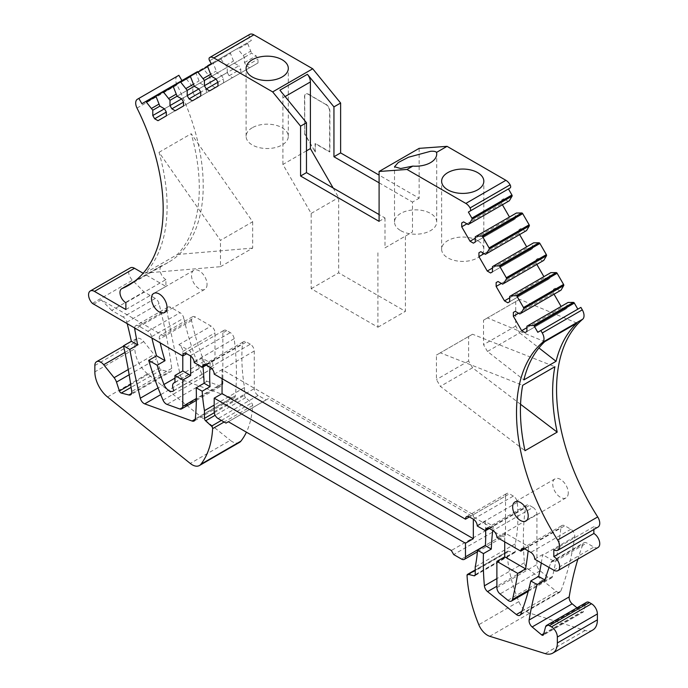 <?xml version="1.0" encoding="UTF-8"?>
<svg xmlns="http://www.w3.org/2000/svg" width="688" height="688" viewBox="0 0 688 688"><rect width="100%" height="100%" fill="white"/><g stroke="black" fill="none" stroke-linecap="round" stroke-linejoin="round"><path stroke-width="0.52" stroke-dasharray="3.44 2.58" d="M226.765 330.61L222.843 332.88A5.556 3.208 60 0 1 223.987 330.335A5.556 3.208 60 0 1 226.765 330.61L230.282 332.639A5.556 3.208 60 0 1 234.161 338.711A261.277 150.853 60 0 1 235.339 395.789A5.556 3.208 60 0 1 234.204 397.845A5.556 3.208 60 0 1 232.148 397.913L184.788 380.739A5.556 3.208 60 0 1 180.325 375.089A839.635 484.765 60 0 1 166.943 310.675A5.556 3.208 60 0 1 168.001 307.08A5.556 3.208 60 0 1 170.779 307.355L180.05 312.705A5.556 3.208 60 0 1 183.808 318.114L151.618 336.699A222.095 128.226 -120 0 0 151.953 338.195M516.413 213.031L475.253 236.792M526.544 230.575L525.434 231.22L520.85 228.571L518.976 229.654L518.976 233.507L519.603 234.582M492.47 271.889L532.512 248.772L530.637 249.856L527.309 247.929L526.681 246.846M532.512 248.772L532.512 243.483L492.47 266.6M533.621 242.838L532.512 243.483M543.761 260.391L542.643 261.036L538.068 258.387L536.193 259.471L536.193 263.315L536.821 264.398M509.679 301.705L549.729 278.58L547.854 279.663L544.518 277.746L543.898 276.662M549.729 278.58L549.729 273.291L509.679 296.416M550.839 272.654L549.729 273.291M560.969 290.207L559.86 290.843L555.276 288.203L553.401 289.278L553.401 293.131L554.029 294.206M526.888 331.513L566.938 308.396L565.063 309.48L561.735 307.553L561.107 306.47M566.938 308.396L566.938 303.107L526.888 326.224M568.047 302.462L566.938 303.107M580.887 307.39L537.792 332.278M598.018 527.094A8.325 4.807 60 0 1 593.856 526.681L593.856 529.502M598.018 547.493A8.325 4.807 60 0 1 593.856 547.08L586.787 543.004A5.556 3.208 60 0 0 584.017 542.729A5.556 3.208 60 0 0 583.097 543.873A444.19 256.452 60 0 0 577.894 559.112M576.991 607.839L581.67 611.744A2.219 1.281 60 0 0 583.123 612.096L543.073 635.222M545.575 626.837L585.617 603.72L583.527 611.52A2.219 1.281 60 0 1 583.123 612.096M585.617 603.72A5.556 3.208 60 0 1 586.64 602.267M592.789 630.01A22.205 12.823 60 0 1 585.196 630.483L529.786 613.154A14.439 8.333 60 0 1 518.847 601.587A111.043 64.113 60 0 1 507.09 552.412A2.219 1.281 60 0 1 507.555 551.277A2.219 1.281 60 0 1 508.226 551.208L475.21 570.275M513.368 496.082L509.447 493.812L469.397 516.937L473.327 514.667L473.327 519.199L513.368 496.082A5.556 3.208 60 0 1 517.281 502.403A166.573 96.174 60 0 1 515.26 543.864L515.26 551.57A2.219 1.281 60 0 1 514.796 552.584A2.219 1.281 60 0 1 514.117 552.662L508.226 551.208M214.2 374.134L222.052 369.602L473.327 514.667L505.517 496.082A5.556 3.208 60 0 1 506.669 493.537A5.556 3.208 60 0 1 509.447 493.812M505.517 496.082L505.517 533.707A5.556 3.208 60 0 1 504.373 536.253A5.556 3.208 60 0 1 501.595 535.978L493.743 531.446L453.693 554.562M210.279 367.332L250.32 344.215A5.556 3.208 60 0 1 254.25 351.009L254.25 388.643A5.556 3.208 60 0 0 258.172 395.437L266.024 399.969L268.38 398.61L491.387 527.361L493.743 531.446M250.32 344.215L246.399 341.945A5.556 3.208 60 0 0 243.621 341.669A5.556 3.208 60 0 0 242.494 343.759A166.573 96.174 60 0 0 244.515 387.55L244.515 395.256A2.219 1.281 60 0 0 245.65 397.655L251.541 403.013A2.219 1.281 60 0 1 252.677 405.524A111.043 64.113 60 0 1 246.424 432.176M239.484 442.393A14.439 8.333 60 0 1 230.299 440.329L190.258 463.445M107.534 396.985L147.585 373.868L230.299 440.329M147.585 373.868A22.205 12.823 60 0 1 134.9 348.747L94.849 371.864M94.849 365.517L134.9 342.4L134.9 348.747M134.9 342.4A8.325 4.807 60 0 1 136.62 338.582A8.325 4.807 60 0 1 140.782 338.995A8.325 4.807 60 0 1 143.732 341.609L154.146 354.569A8.325 4.807 60 0 1 156.537 358.964L159.461 367.882A2.219 1.281 60 0 0 161.31 369.92L168.938 371.855A5.556 3.208 60 0 0 170.461 371.787A5.556 3.208 60 0 0 170.65 371.692L130.608 394.809M127.271 323.936A444.19 256.452 60 0 0 126.833 322.208A5.556 3.208 60 0 0 123.118 317.013L155.307 298.42A5.556 3.208 60 0 1 159.023 303.623A444.19 256.452 60 0 1 171.742 368.355A5.556 3.208 60 0 1 170.65 371.692M155.307 298.42L143.93 291.85L132.44 280.257A8.325 4.807 60 0 1 130.342 267.864M125.87 302.729L165.911 279.612L165.911 286.406L143.147 273.265M165.911 279.612A8.325 4.807 60 0 1 160.467 272.267A8.325 4.807 60 0 1 161.749 265.594A8.325 4.807 60 0 1 162.076 265.439L134.607 281.289M136.998 108.068L177.04 84.951A167.124 96.492 60 0 1 168.603 262.214A167.124 96.492 60 0 1 162.076 265.439M177.04 84.951A8.325 4.807 60 0 1 177.461 76.119L178.88 75.293M186.345 78.931L192.829 87.118L192.829 92.407L164.449 108.799L204.491 85.673L199.907 83.033L196.063 73.315L156.013 96.44L186.345 78.931A1.109 0.645 60 0 0 185.433 78.57L141.891 103.707M192.829 92.407L194.704 95.649L198.041 97.576L206.366 92.768L206.366 88.924L204.491 85.673M196.063 73.315A1.109 0.645 60 0 1 196.209 72.343L202.642 68.628A1.109 0.645 60 0 1 203.553 68.989L210.046 77.176L177.074 96.217L217.124 73.091L221.708 75.74L223.574 78.982L223.574 82.827L215.249 87.643L211.921 85.716L210.046 82.465L210.046 77.176M220.771 59.048L227.255 67.243L227.255 72.532L198.866 88.924L238.917 65.799L234.333 63.158L230.489 53.44L190.438 76.566L220.771 59.048A1.109 0.645 60 0 0 219.859 58.695L213.418 62.41A1.109 0.645 60 0 0 213.271 63.382L217.124 73.091M227.255 72.532L229.13 75.775L232.458 77.701L240.791 72.894L240.791 69.049L238.917 65.799M230.489 53.44A1.109 0.645 60 0 1 230.626 52.469L237.068 48.753A1.109 0.645 60 0 1 237.979 49.115L244.472 57.302L211.5 76.334L251.55 53.217L256.125 55.866L258 59.108L258 62.952L249.675 67.759L246.338 65.842L244.472 62.591L244.472 57.302M249.649 34.434A2.778 1.6 60 0 0 249.675 37.634L251.344 40.515L247.843 42.536A1.109 0.645 60 0 0 247.697 43.507L251.55 53.217M419.147 148.359L419.147 198.23L379.097 175.113M510.092 187.979L508.432 188.942M509.335 200.767L508.226 201.403L503.642 198.763L501.767 199.847L501.767 203.691L502.395 204.775M475.253 242.081L515.303 218.956L513.429 220.04L510.092 218.113L509.473 217.038M515.303 218.956L515.303 213.667M533.002 507.417A5.556 3.208 60 0 1 536.932 514.211L536.932 564.538A5.556 3.208 60 0 0 540.089 570.808L547.94 577.155A5.556 3.208 60 0 0 551.484 577.963A5.556 3.208 60 0 0 552.524 576.424A555.233 320.565 60 0 0 560.909 527.524A5.556 3.208 60 0 1 562.027 525.503A5.556 3.208 60 0 1 564.805 525.778L570.834 529.253A5.556 3.208 60 0 1 574.712 536.717A397.982 229.775 60 0 1 560.815 591.061A5.556 3.208 60 0 1 559.912 592.179A5.556 3.208 60 0 1 556.403 591.405L527.61 568.494A5.556 3.208 60 0 1 524.437 562.698A261.277 150.853 60 0 1 525.606 506.97A5.556 3.208 60 0 1 526.707 505.104A5.556 3.208 60 0 1 529.485 505.379L533.002 507.417L492.961 530.534M222.843 332.88L222.843 383.199A5.556 3.208 60 0 1 221.691 385.744A5.556 3.208 60 0 1 219.635 385.805L207.071 381.272A5.556 3.208 60 0 1 203.072 376.998A222.095 128.226 60 0 1 183.808 318.114M213.977 367.383A8.325 4.807 60 0 1 213.263 367.968A8.325 4.807 60 0 1 204.052 361.338A166.573 96.174 60 0 1 191.574 320.574A5.556 3.208 60 0 1 192.58 316.738A5.556 3.208 60 0 1 195.358 317.013L211.061 326.078A5.556 3.208 60 0 1 214.991 332.88L214.991 359.446A6.665 3.844 60 0 0 214.011 359.747A6.665 3.844 60 0 0 213.977 367.383L173.935 390.5M207.054 284.325A10.991 6.347 60 0 1 204.783 289.356A10.991 6.347 60 0 1 196.312 286.414A10.991 6.347 60 0 1 191.513 275.346A10.991 6.347 60 0 1 193.784 270.315A10.991 6.347 60 0 1 202.255 273.256A10.991 6.347 60 0 1 207.054 284.325M568.262 492.866A10.991 6.347 60 0 1 565.983 497.897A10.991 6.347 60 0 1 557.512 494.947A10.991 6.347 60 0 1 552.713 483.888A10.991 6.347 60 0 1 554.992 478.857A10.991 6.347 60 0 1 563.463 481.798A10.991 6.347 60 0 1 568.262 492.866M182.793 355.997L182.793 351.465A5.556 3.208 60 0 0 178.871 344.662L190.645 351.465L190.645 356.023M93.387 304.38L101.239 299.848L163.168 335.598A5.556 3.208 -120 0 0 160.39 335.323A5.556 3.208 -120 0 0 159.384 339.158A166.573 96.174 -120 0 0 160.218 342.968M379.097 221.355L384.988 217.95L379.097 214.553M384.988 217.95L384.988 247.869L412.473 232.002L412.473 202.083L419.147 198.23M508.226 201.403L468.175 224.529M525.434 231.22L485.384 254.336M542.643 261.036L502.601 284.153M559.86 290.843L519.81 313.969M593.856 526.681L553.814 549.798M534.714 559.172L542.565 554.64L554.597 561.589L586.787 543.004M541.301 562.982A397.982 229.775 -120 0 0 542.514 555.302A5.556 3.208 -120 0 0 542.565 554.64M496.882 537.337L504.734 532.804L528.659 546.616L524.729 548.878M477.274 526.01L485.126 521.478L493.313 526.208A261.277 150.853 -120 0 0 492.754 530.414M493.313 526.208L489.392 528.479M515.26 543.864L475.21 566.981M485.642 530.637A166.573 96.174 -120 0 0 485.126 521.478M244.515 387.55L214.2 405.051M194.214 362.593L202.066 358.061L210.253 362.782A166.573 96.174 -120 0 0 209.935 367.134M210.253 362.782L206.331 365.053M203.037 366.953A261.277 150.853 -120 0 0 202.066 358.061M123.118 317.013L111.731 310.434L143.93 291.85M111.731 310.434L101.239 299.848M125.87 309.531L165.911 286.406M145.168 273.076L177.366 254.491A167.124 96.492 60 0 0 191.212 133.73L252.677 221.768L220.487 240.353L159.023 152.315A167.124 96.492 60 0 1 145.168 273.076L220.487 266.686L220.487 240.353M159.023 152.315L191.212 133.73M137.419 99.235L177.461 76.119M185.433 78.57L156.15 95.477L185.433 78.57M191.72 85.192L198.798 81.107M192.829 87.118L199.907 83.033M156.159 95.469L196.209 72.343M173.359 85.536L213.418 62.41M208.937 75.259L216.015 71.165M226.146 65.317L233.223 61.232M227.255 67.243L234.333 63.158M219.859 58.695L230.626 52.469M207.785 65.661L247.843 42.536M243.354 55.384L250.441 51.29M251.344 40.515L211.293 63.631M549.067 567.462A444.19 256.452 60 0 1 550.899 562.457A5.556 3.208 60 0 1 551.819 561.313A5.556 3.208 60 0 1 554.597 561.589M491.387 527.361L451.337 550.486M268.38 398.61L228.339 421.735M266.024 399.969L225.982 423.094M254.25 351.009L222.052 369.602L222.052 378.667M379.097 182.819L412.473 202.083M528.659 546.616A555.233 320.565 60 0 1 528.169 550.864M536.932 514.211L504.734 532.804L504.734 541.869M168.001 307.08L135.803 325.665A5.556 3.208 -120 0 1 138.58 325.94L147.851 331.289A5.556 3.208 60 0 1 151.618 336.699M135.803 325.665A5.556 3.208 -120 0 0 134.65 328.202M174.941 382.571L214.991 359.446M384.988 247.869L412.473 232.002M306.47 150.853L282.914 164.458L311.174 213.418L311.174 288.676L377.918 327.213L377.918 251.954M282.914 164.458L282.914 97.816L285.116 96.544M279.921 90.171A8.325 4.807 60 0 1 282.914 97.816M333.164 188.03L338.659 197.551L338.659 272.809L405.404 311.346L405.404 236.087M400.691 230.643A21.096 12.178 0 0 0 423.688 233.284A21.096 12.178 0 0 0 436.708 222.035A21.096 12.178 0 0 0 430.533 213.418A21.096 12.178 0 0 0 407.537 210.777A21.096 12.178 0 0 0 394.516 222.035A21.096 12.178 0 0 0 400.691 230.643M477.644 240.619A21.096 12.178 0 0 0 454.648 237.979A21.096 12.178 0 0 0 441.627 249.237A21.096 12.178 0 0 0 447.811 257.845A21.096 12.178 0 0 0 470.798 260.485A21.096 12.178 0 0 0 483.827 249.237A21.096 12.178 0 0 0 477.644 240.619M520.558 404.286L472.544 367.788L468.614 360.985L468.614 336.501L472.544 334.239L554.889 366.721M472.544 334.239L440.346 352.824L522.691 385.306M440.346 352.824L436.424 355.085L436.424 379.57L440.346 386.372L524.987 450.717M472.544 367.788L440.346 386.372M576.94 323.102L519.655 299.332L515.725 301.593L515.725 326.078L519.655 332.872L487.457 351.465L523.869 379.896M519.655 332.872L538.936 347.93M519.655 299.332L487.457 317.916L544.741 341.687M515.725 301.593L483.535 320.178L483.535 344.662L487.457 351.465M483.535 320.178L487.457 317.916M252.677 221.768L252.677 248.101L220.487 266.686M252.677 248.101L177.366 254.491M252.29 127.736A21.096 12.178 0 0 0 246.106 136.353A21.096 12.178 0 0 0 259.135 147.602A21.096 12.178 0 0 0 282.123 144.962A21.096 12.178 0 0 0 288.306 136.353A21.096 12.178 0 0 0 275.277 125.096A21.096 12.178 0 0 0 252.29 127.736M377.918 327.213L405.404 311.346M311.174 288.676L338.659 272.809M311.174 213.418L338.659 197.551M468.614 336.501L436.424 355.085M468.614 360.985L436.424 379.57M515.725 326.078L483.535 344.662M244.472 62.591L256.125 55.866M246.338 65.842L258 59.108M217.958 86.077L258 62.952M209.625 90.885L249.675 67.759M229.13 75.775L240.791 69.049M200.741 96.01L240.791 72.894M192.416 100.818L232.458 77.701M210.046 82.465L221.708 75.74M211.921 85.716L223.574 78.982M183.533 105.952L223.574 82.827M175.199 110.759L215.249 87.643M194.704 95.649L206.366 88.924M166.315 115.885L206.366 92.768M157.991 120.692L198.041 97.576M525.021 332.596L565.063 309.48M526.888 327.669L561.735 307.553M518.563 313.246L553.401 293.131M555.276 288.203L553.401 289.278M507.804 302.789L547.854 279.663M509.679 297.852L544.518 277.746M501.354 283.43L536.193 263.315M538.068 258.387L536.193 259.471M490.596 272.973L530.637 249.856M492.47 268.045L527.309 247.929M484.137 253.623L518.976 233.507M520.85 228.571L518.976 229.654M473.378 243.156L513.429 220.04M475.253 238.229L510.092 218.113M466.928 223.806L501.767 203.691M503.642 198.763L501.767 199.847M304.741 133.721L304.5 96.681A5.556 3.208 60 0 1 305.653 94.136A5.556 3.208 60 0 1 308.43 94.411L308.663 94.282A5.556 3.208 60 0 0 305.885 94.007A5.556 3.208 60 0 0 304.741 96.544L304.741 133.721L315.302 152.014L304.5 133.859M308.663 94.282L325.708 104.387A5.556 3.208 60 0 1 329.629 111.189L329.629 151.988L315.061 143.577L315.061 152.151M325.708 104.387L308.43 94.411M325.94 104.249A5.556 3.208 60 0 1 329.87 111.052L329.87 151.85L315.302 143.448L315.302 152.014M190.241 355.765L230.282 332.639M222.843 383.199L196.372 398.481M163.168 335.598L195.358 317.013M178.871 344.662L211.061 326.078M553.814 570.206L593.856 547.08M574.712 536.717L542.514 555.302M570.834 529.253L530.783 552.378M524.755 548.895L564.805 525.778M524.299 548.663L560.909 527.524M489.435 528.504L529.485 505.379M488.824 528.203L525.606 506.97M524.437 562.698L496.882 578.608M517.281 502.403L477.231 525.52M206.348 365.061L246.399 341.945M205.944 364.855L242.494 343.759M235.339 395.789L195.289 418.906M234.161 338.711L194.119 361.828M92.39 303.374L132.44 280.257M213.271 63.382L203.553 68.989M247.697 43.507L237.979 49.115M249.675 37.634L209.625 60.75M550.899 562.457L583.097 543.873M543.752 633.639L581.67 611.744M583.527 611.52L543.486 634.646M585.196 630.483L545.145 653.6M489.744 636.28L529.786 613.154M518.847 601.587L478.796 624.713M507.09 552.412L467.049 575.529M475.15 575.159L514.117 552.662M515.26 551.57L475.21 574.695M505.517 533.707L485.375 545.343M461.545 559.095L501.595 535.978M258.172 395.437L218.13 418.562M214.2 411.759L254.25 388.643M214.286 412.714L244.515 395.256M245.65 397.655L215.155 415.268M221.373 420.428L251.541 403.013M252.677 405.524L224.116 422.011M143.732 341.609L124.949 352.454M128.252 369.525L154.146 354.569M129.163 374.779L156.537 358.964M130.703 384.48L159.461 367.882M161.31 369.92L131.124 387.353M131.606 393.407L168.938 371.855M171.742 368.355L131.7 391.472M126.833 322.208L159.023 303.623M527.61 568.494L496.882 586.236M521.848 611.357L556.403 591.405M560.815 591.061L520.773 614.178M528.513 590.287L552.524 576.424M507.89 600.271L547.94 577.155M540.089 570.808L500.038 593.925M496.882 587.655L536.932 564.538M232.148 397.913L195.246 419.216M179.594 408.93L219.635 385.805M207.071 381.272L167.029 404.389M163.022 400.115L203.072 376.998M147.851 331.289L180.05 312.705M138.58 325.94L170.779 307.355M166.943 310.675L135.622 328.761M180.325 375.089L158.068 387.946M184.788 380.739L160.725 394.637M174.941 378.142L204.052 361.338M182.793 351.465L214.991 332.88M191.574 320.574L159.384 339.158M183.945 353.46L223.987 330.335M521.986 548.62L562.027 525.503M486.657 528.229L526.707 505.104M466.627 516.662L506.669 493.537M203.571 364.786L243.621 341.669M161.749 265.594L134.753 281.177M128.553 285.331L168.603 262.214M193.784 270.315L153.742 293.432M204.783 289.356L164.733 312.481M554.992 478.857L514.942 501.973M565.983 497.897L525.933 521.014M551.819 561.313L584.017 542.729M507.555 551.277L475.21 569.948M514.796 552.584L474.754 575.71M477.377 551.836L504.373 536.253M136.62 338.582L123.582 346.116M559.912 592.179L519.861 615.304M528.212 591.396L551.484 577.963M234.204 397.845L194.162 420.97M196.347 400.373L221.691 385.744M173.221 391.094L213.263 367.968M174.941 382.304L214.011 359.747M192.58 316.738L160.39 335.323M436.708 222.035L436.708 154.026M394.516 222.035L394.516 166.771M441.627 249.237L441.627 181.228M483.827 249.237L483.827 181.228M246.106 136.353L246.106 68.344M288.306 136.353L288.306 68.344"/><path stroke-width="1.03" d="M134.753 281.177L121.699 288.719A8.325 4.807 60 0 0 120.426 295.393A8.325 4.807 60 0 0 125.87 302.729L125.87 309.531L94.454 291.394A8.325 4.807 60 0 0 90.291 290.981A8.325 4.807 60 0 0 92.39 303.374L182.793 355.997A5.556 3.208 60 0 1 183.945 353.46A5.556 3.208 60 0 1 186.723 353.735L190.241 355.765A5.556 3.208 60 0 1 194.119 361.828A261.277 150.853 60 0 1 194.214 362.593L202.401 367.323A166.582 96.174 60 0 1 202.444 366.876A5.556 3.208 60 0 1 203.571 364.786A5.556 3.208 60 0 1 206.348 365.061L210.279 367.332A5.556 3.208 60 0 1 214.2 374.134L465.475 519.199A5.556 3.208 60 0 1 466.627 516.662A5.556 3.208 60 0 1 469.397 516.937L473.327 519.199A5.556 3.208 60 0 1 477.231 525.52A166.582 96.174 60 0 1 477.274 526.01L485.461 530.74A261.277 150.853 60 0 1 485.556 530.087A5.556 3.208 60 0 1 486.657 528.229A5.556 3.208 60 0 1 489.435 528.504L492.961 530.534A5.556 3.208 60 0 1 496.882 537.337L520.807 551.148A555.199 320.548 60 0 0 520.859 550.641A5.556 3.208 60 0 1 521.986 548.62A5.556 3.208 60 0 1 524.755 548.895L530.783 552.378A5.556 3.208 60 0 1 534.714 559.172L553.814 570.206A8.325 4.807 60 0 0 557.977 570.619L598.018 547.493A8.325 4.807 60 0 0 599.3 540.82A8.325 4.807 60 0 0 593.856 533.484L593.856 529.502M196.372 398.481L182.793 406.324L182.793 380.025L174.941 375.493L182.793 370.961L182.793 355.997L186.723 353.735M190.576 75.594L179.809 81.812A1.109 0.645 60 0 1 180.72 82.173L190.438 76.566A1.109 0.645 60 0 1 190.585 75.594L197.026 71.87A1.109 0.645 60 0 1 197.938 72.231L207.656 66.624A1.109 0.645 60 0 1 207.793 65.652L211.293 63.631L209.625 60.75A2.778 1.6 60 0 1 209.608 57.56A8.325 4.807 60 0 1 209.668 57.517A8.325 4.807 60 0 1 213.83 57.93L272.672 91.908L300.579 126.145L300.579 176.016L379.097 221.355L379.097 171.484L419.147 148.359L447.045 146.338L436.527 152.409C435.805 151.437 433.81 151.068 430.533 151.3L408.397 157.26L398.223 162.549L394.516 166.771L400.691 168.526L412.817 166.1L407.004 169.454L465.845 203.433A8.325 4.807 60 0 1 470.067 207.931A2.778 1.6 60 0 1 470.05 211.104L468.382 212.067L471.882 218.122A1.109 0.645 60 0 1 472.028 219.257L469.285 223.884L468.175 224.529L463.592 221.88L461.717 222.964L463.592 221.88M207.656 66.624L211.5 76.334L216.084 78.982L217.958 82.225L217.958 86.077L209.625 90.885L206.297 88.958L217.958 82.225M197.938 72.231L204.422 80.427L204.422 85.716L206.297 88.958M190.438 76.566L194.291 86.275L198.866 88.924L200.741 92.166L200.741 96.01L192.416 100.818L189.08 98.9L200.741 92.166M180.72 82.173L187.213 90.36L187.213 95.649L189.08 98.9M179.809 81.812L162.6 91.753A1.109 0.645 60 0 1 163.512 92.106L169.996 100.302L169.996 105.591L171.871 108.833L175.199 110.759L183.533 105.952L183.533 102.108L181.658 98.857L177.074 96.217L169.996 100.302M163.512 92.106L173.23 86.499A1.109 0.645 60 0 1 173.367 85.527L156.159 95.469A1.109 0.645 60 0 0 156.013 96.44L159.865 106.15L164.449 108.799L166.315 112.041L166.315 115.885L157.991 120.692L154.662 118.775L166.315 112.041M173.23 86.499L177.074 96.217M121.699 288.719A8.325 4.807 60 0 1 122.025 288.556A167.124 96.492 60 0 0 128.553 285.331A167.124 96.492 60 0 0 136.998 108.068A8.325 4.807 60 0 1 137.419 99.235L138.838 98.418L141.891 103.707L156.15 95.477L145.383 101.686A1.109 0.645 60 0 1 146.295 102.048L152.788 110.235L152.788 115.524L154.662 118.775M533.381 325.527L528.006 325.587L568.047 302.462L573.422 302.402L533.381 325.527A1.109 0.645 60 0 1 534.292 326.215L537.792 332.278L540.845 330.515L542.264 332.975A8.325 4.807 60 0 1 542.686 342.289A167.124 96.492 60 0 0 557.65 540.063A8.325 4.807 60 0 1 557.977 550.211A8.325 4.807 60 0 1 553.814 549.798L553.814 556.601A8.325 4.807 60 0 1 559.249 563.945A8.325 4.807 60 0 1 557.977 570.619M528.006 325.587L526.888 326.224L526.888 331.513L525.021 332.596L521.685 330.679L513.36 316.248L513.36 312.404L515.235 311.32L513.36 312.404M516.163 295.711L510.788 295.771L550.839 272.654L556.214 272.594L516.163 295.711A1.109 0.645 60 0 1 517.075 296.408L523.516 307.562A1.109 0.645 60 0 1 523.663 308.697L520.919 313.324L519.81 313.969L515.235 311.32M510.788 295.771L509.679 296.416L509.679 301.705L507.804 302.789L504.476 300.862L496.143 286.44L496.143 282.587L498.017 281.504L496.143 282.587M498.955 265.903L493.58 265.964L533.621 242.838L538.996 242.778L498.955 265.903A1.109 0.645 60 0 1 499.866 266.591L506.308 277.746A1.109 0.645 60 0 1 506.454 278.881L503.711 283.508L502.601 284.153L498.017 281.504M493.58 265.964L492.47 266.6L492.47 271.889L490.596 272.973L487.259 271.046L478.934 256.624L478.934 252.78L480.809 251.696L478.934 252.78M481.746 236.087L476.363 236.147L516.413 213.031L521.788 212.97L481.746 236.087A1.109 0.645 60 0 1 482.658 236.784L489.091 247.938A1.109 0.645 60 0 1 489.237 249.073L486.502 253.7L485.384 254.336L480.809 251.696M476.363 236.147L475.253 236.792L475.253 242.081L473.378 243.156L470.05 241.239L461.717 226.808L461.717 222.964M407.004 169.454L379.097 171.484M167.012 307.441A10.991 6.347 60 0 1 164.733 312.481A10.991 6.347 60 0 1 156.262 309.531A10.991 6.347 60 0 1 151.463 298.472A10.991 6.347 60 0 1 153.742 293.432A10.991 6.347 60 0 1 162.213 296.382A10.991 6.347 60 0 1 167.012 307.441M528.212 515.983A10.991 6.347 60 0 1 525.933 521.014A10.991 6.347 60 0 1 517.462 518.073A10.991 6.347 60 0 1 512.663 507.004A10.991 6.347 60 0 1 514.942 501.973A10.991 6.347 60 0 1 523.413 504.915A10.991 6.347 60 0 1 528.212 515.983M521.788 212.97A1.109 0.645 60 0 1 522.699 213.658L529.141 224.813A1.109 0.645 60 0 1 529.287 225.948L526.544 230.575L486.502 253.7M526.681 246.846L519.603 234.582M538.996 242.778A1.109 0.645 60 0 1 539.917 243.475L546.349 254.629A1.109 0.645 60 0 1 546.496 255.764L543.761 260.391L503.711 283.508M543.898 276.662L536.821 264.398M556.214 272.594A1.109 0.645 60 0 1 557.125 273.282L563.567 284.436A1.109 0.645 60 0 1 563.713 285.58L560.969 290.207L520.919 313.324M561.107 306.47L554.029 294.206M573.422 302.402A1.109 0.645 60 0 1 574.334 303.098L577.834 309.153M540.845 330.515L580.887 307.39L582.306 309.849A8.325 4.807 60 0 1 582.727 319.172A167.124 96.492 60 0 0 597.7 516.937A8.325 4.807 60 0 1 598.018 527.094L557.977 550.211M576.991 607.839L572.192 603.823A5.556 3.208 60 0 1 569.182 596.9A444.19 256.452 60 0 1 577.894 559.112M549.067 567.462A444.19 256.452 60 0 0 544.991 580.07L537.139 584.602A444.19 256.452 60 0 0 529.132 620.017A5.556 3.208 -120 0 0 532.142 626.949L541.619 634.869A2.219 1.281 -120 0 0 543.073 635.222A2.219 1.281 -120 0 0 543.486 634.646L545.575 626.837A5.556 3.208 60 0 1 546.59 625.392L586.64 602.267A5.556 3.208 60 0 1 589.41 602.542L591.499 603.754A8.325 4.807 60 0 1 597.39 613.954L597.39 619.845A22.205 12.823 60 0 1 592.789 630.01L552.748 653.136A22.205 12.823 -120 0 0 557.349 642.962L597.39 619.845M246.424 432.176A111.043 64.113 60 0 1 240.92 441.137A14.439 8.333 60 0 1 239.484 442.393L199.434 465.518A14.439 8.333 -120 0 0 200.879 464.254A111.043 64.113 -120 0 0 212.626 428.641A2.219 1.281 -120 0 0 211.5 426.139L221.373 420.428M90.291 290.981L130.342 267.864A8.325 4.807 60 0 1 134.504 268.277L143.147 273.265M138.838 98.418L178.88 75.293L181.933 80.582M209.728 57.482L249.649 34.434A8.325 4.807 60 0 1 249.718 34.4A8.325 4.807 60 0 1 253.881 34.813L312.722 68.783L340.62 103.028L340.62 152.899L333.947 156.752L379.097 182.819M379.097 175.113L340.62 152.899M470.067 207.931L510.118 184.814A8.325 4.807 60 0 0 505.895 180.308L447.045 146.338M510.118 184.814A2.778 1.6 60 0 1 510.092 187.979L470.05 211.104M468.382 212.067L508.432 188.942L511.924 195.005A1.109 0.645 60 0 1 512.07 196.14L509.335 200.767L469.285 223.884M509.473 217.038L502.395 204.775M190.645 356.023L190.645 375.493L182.793 370.961M182.793 380.025L190.645 375.493M340.62 103.028L333.947 106.881L307.407 74.304A8.325 4.807 60 0 1 310.391 81.949L310.391 148.591L333.164 188.03M272.672 91.908L312.722 68.783M300.579 126.145L306.47 122.748L279.921 90.171L307.407 74.304M300.579 176.016L306.47 172.619L306.47 122.748M379.097 214.553L306.47 172.619M412.817 166.1A21.096 12.178 0 0 0 436.708 154.026A21.096 12.178 0 0 0 436.527 152.409M477.644 172.619A21.096 12.178 0 0 0 454.648 169.979A21.096 12.178 0 0 0 441.627 181.228A21.096 12.178 0 0 0 447.811 189.845A21.096 12.178 0 0 0 470.798 192.485A21.096 12.178 0 0 0 483.827 181.228A21.096 12.178 0 0 0 477.644 172.619M523.869 379.896L556.059 361.303A167.124 96.492 60 0 1 576.94 323.102L544.741 341.687A167.124 96.492 60 0 0 523.869 379.896M522.691 385.306L554.889 366.721A167.124 96.492 60 0 0 557.185 432.133L524.987 450.717A167.124 96.492 60 0 1 522.691 385.306M553.814 556.601L593.856 533.484M524.729 548.878L520.807 551.148M492.754 530.414A261.277 150.853 -120 0 0 491.301 549.076L483.449 553.608A261.277 150.853 -120 0 0 484.386 585.823A5.556 3.208 -120 0 0 487.56 591.62L516.353 614.522A5.556 3.208 -120 0 0 519.861 615.304A5.556 3.208 -120 0 0 520.773 614.178A397.982 229.775 -120 0 0 530.792 580.939L538.652 576.406A397.982 229.775 -120 0 0 541.301 562.982M489.392 528.479L485.461 530.74M475.21 570.275L468.184 574.334L474.075 575.779A2.219 1.281 -120 0 0 474.754 575.71A2.219 1.281 -120 0 0 475.21 574.695L475.21 566.981A166.573 96.174 -120 0 0 477.498 550.176L485.35 545.644A166.573 96.174 -120 0 0 485.642 530.637M465.475 519.199L469.397 516.937M214.2 405.051L204.465 410.676L204.465 418.381A2.219 1.281 -120 0 0 205.6 420.781L211.5 426.139M209.935 367.134A166.573 96.174 -120 0 0 210.029 386.682L202.177 391.214A166.573 96.174 -120 0 0 204.465 410.676M206.331 365.053L202.401 367.323M195.246 419.216L192.107 421.03A5.556 3.208 -120 0 0 194.162 420.97A5.556 3.208 -120 0 0 195.289 418.906A261.277 150.853 -120 0 0 196.226 387.783L204.087 383.25A261.277 150.853 -120 0 0 203.037 366.953M158.756 104.223L151.678 108.317M159.865 106.15L152.788 110.235M175.965 94.29L168.887 98.375M193.182 84.349L186.095 88.442M194.291 86.275L187.213 90.36M210.39 74.416L203.313 78.501M211.5 76.334L204.422 80.427M252.29 59.736A21.096 12.178 0 0 0 246.106 68.344A21.096 12.178 0 0 0 246.27 69.858A21.096 12.178 0 0 0 264.588 80.436A21.096 12.178 0 0 0 282.123 76.961A21.096 12.178 0 0 0 288.306 68.344A21.096 12.178 0 0 0 275.277 57.095A21.096 12.178 0 0 0 252.29 59.736M546.59 625.392A5.556 3.208 60 0 1 549.368 625.667L551.458 626.871L591.499 603.754M597.39 613.954L557.349 637.071A8.325 4.807 -120 0 0 551.458 626.871M557.349 637.071L557.349 642.962M468.184 574.334A2.219 1.281 -120 0 0 467.505 574.403A2.219 1.281 -120 0 0 467.049 575.529A111.043 64.113 -120 0 0 478.796 624.713A14.439 8.333 -120 0 0 489.744 636.28L545.145 653.6A22.205 12.823 -120 0 0 552.748 653.136M473.327 519.199L473.327 538.695L222.052 393.622L214.2 398.163L214.2 411.759A5.556 3.208 60 0 0 218.13 418.562L225.982 423.094L228.339 421.735L451.337 550.486L453.693 554.562L461.545 559.095A5.556 3.208 60 0 0 464.323 559.37L477.377 551.836M485.375 545.343L465.475 556.833L465.475 543.228L473.327 538.695M465.475 556.833A5.556 3.208 60 0 1 464.323 559.37M222.052 378.667L222.052 393.622M124.949 352.454L103.682 364.726A8.325 4.807 -120 0 0 96.578 361.707A8.325 4.807 -120 0 0 94.849 365.517L94.849 371.864A22.205 12.823 -120 0 0 107.534 396.985L190.258 463.445A14.439 8.333 -120 0 0 199.434 465.518M103.682 364.726L114.105 377.695A8.325 4.807 60 0 1 116.496 382.089L119.411 390.999A2.219 1.281 -120 0 0 121.26 393.046L128.888 394.981A5.556 3.208 -120 0 0 130.608 394.809A5.556 3.208 -120 0 0 131.7 391.472A444.19 256.452 60 0 0 123.513 345.797L131.365 341.265A444.19 256.452 60 0 0 127.271 323.936M333.947 106.881L333.947 156.752M528.169 550.864A555.233 320.565 60 0 1 525.598 568.873L504.734 556.833L496.882 561.365L496.882 587.655A5.556 3.208 60 0 0 500.038 593.925L507.89 600.271A5.556 3.208 60 0 0 511.433 601.08L528.212 591.396M511.433 601.08A5.556 3.208 60 0 0 512.474 599.54A555.233 320.565 60 0 0 517.746 573.405L525.598 568.873M504.734 541.869L504.734 556.833M182.793 406.324A5.556 3.208 60 0 1 181.641 408.861A5.556 3.208 60 0 1 179.594 408.93L167.029 404.389A5.556 3.208 60 0 1 163.022 400.115A222.095 128.226 -120 0 1 148.703 360.34L156.554 355.808A222.095 128.226 -120 0 1 151.953 338.195M134.65 328.202A5.556 3.208 -120 0 0 134.753 329.268A839.635 484.765 -120 0 0 137.626 344.886L129.774 349.418A839.635 484.765 -120 0 0 140.283 398.214A5.556 3.208 -120 0 0 144.738 403.865L192.107 421.03M174.941 375.493L174.941 382.571A6.665 3.844 60 0 0 173.969 382.872A6.665 3.844 60 0 0 173.935 390.5A8.325 4.807 60 0 1 173.221 391.094A8.325 4.807 60 0 1 164.002 384.463L174.941 378.142M160.218 342.968A166.573 96.174 -120 0 0 165.017 360.693L157.165 365.233A166.573 96.174 -120 0 0 164.002 384.463M157.165 365.233L148.703 360.34M137.626 344.886L131.365 341.265M165.017 360.693L156.554 355.808M520.558 404.286L557.185 432.133M538.936 347.93L556.059 361.303M544.991 580.07L538.652 576.406M537.139 584.602L530.792 580.939M483.449 553.608L477.498 550.176M491.301 549.076L485.35 545.644M202.177 391.214L196.226 387.783M129.774 349.418L123.513 345.797M210.029 386.682L204.087 383.25M465.475 543.228L214.2 398.163M517.746 573.405L496.882 561.365M310.391 148.591L306.47 150.853M204.422 85.716L216.084 78.982M187.213 95.649L198.866 88.924M171.871 108.833L183.533 102.108M169.996 105.591L181.658 98.857M152.788 115.524L164.449 108.799M521.685 330.679L526.888 327.669M513.36 316.248L518.563 313.246M504.476 300.862L509.679 297.852M496.143 286.44L501.354 283.43M487.259 271.046L492.47 268.045M478.934 256.624L484.137 253.623M470.05 241.239L475.253 238.229M461.717 226.808L466.928 223.806M505.895 180.308L465.845 203.433M511.924 195.005L471.882 218.122M512.07 196.14L472.028 219.257M522.699 213.658L482.658 236.784M529.141 224.813L489.091 247.938M529.287 225.948L489.237 249.073M539.917 243.475L499.866 266.591M546.349 254.629L506.308 277.746M546.496 255.764L506.454 278.881M557.125 273.282L517.075 296.408M563.567 284.436L523.516 307.562M563.713 285.58L523.663 308.697M574.334 303.098L534.292 326.215M542.264 332.975L582.306 309.849M542.686 342.289L582.727 319.172M557.65 540.063L597.7 516.937M520.859 550.641L524.299 548.663M485.556 530.087L488.824 528.203M496.882 578.608L484.386 585.823M202.444 366.876L205.944 364.855M94.454 291.394L134.504 268.277M134.607 281.289L122.025 288.556M146.295 102.048L156.013 96.44M213.83 57.93L253.881 34.813M529.132 620.017L569.182 596.9M572.192 603.823L532.142 626.949M541.619 634.869L543.752 633.639M549.368 625.667L589.41 602.542M474.075 575.779L475.15 575.159M204.465 418.381L214.286 412.714M215.155 415.268L205.6 420.781M224.116 422.011L212.626 428.641M240.92 441.137L200.879 464.254M114.105 377.695L128.252 369.525M116.496 382.089L129.163 374.779M119.411 390.999L130.703 384.48M131.124 387.353L121.26 393.046M128.888 394.981L131.606 393.407M496.882 586.236L487.56 591.62M516.353 614.522L521.848 611.357M512.474 599.54L528.513 590.287M135.622 328.761L134.753 329.268M158.068 387.946L140.283 398.214M160.725 394.637L144.738 403.865M285.116 96.544L310.391 81.949M209.668 57.517L249.718 34.4M475.21 569.948L467.505 574.403M123.582 346.116L96.578 361.707M181.641 408.861L196.347 400.373M173.969 382.872L174.941 382.304"/></g></svg>
